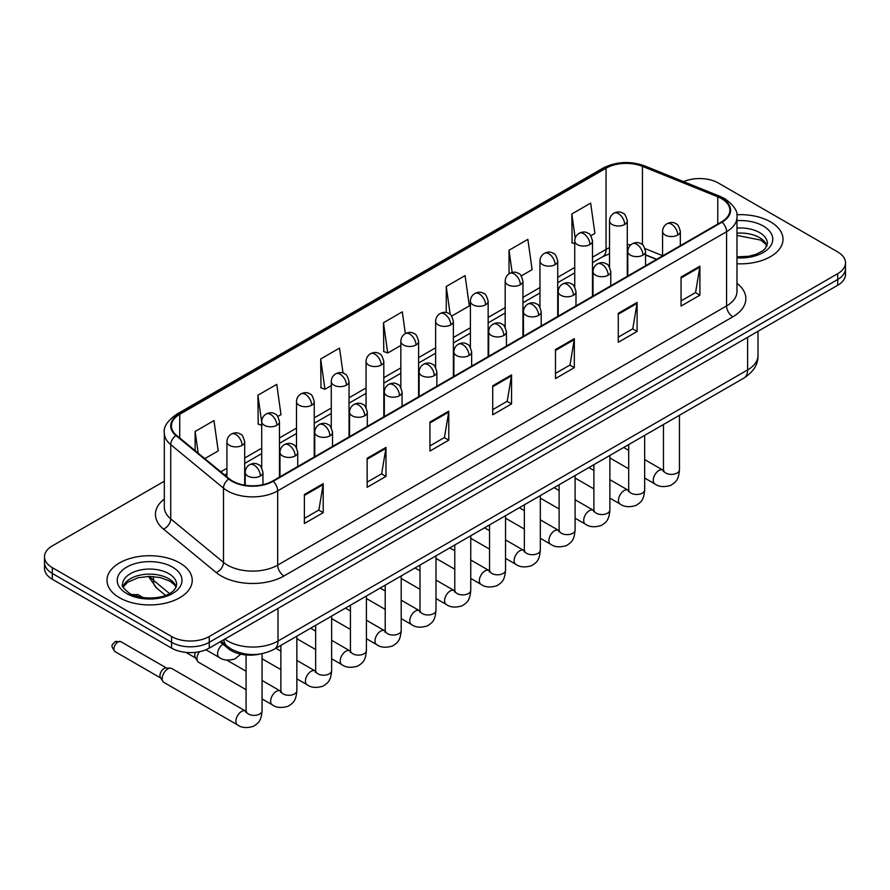 <?xml version="1.0" encoding="UTF-8"?>
<svg xmlns="http://www.w3.org/2000/svg" width="890" height="890" viewBox="0 0 890 890"><rect width="100%" height="100%" fill="white"/><g stroke="black" fill="none" stroke-linecap="round" stroke-linejoin="round"><path stroke-width="1.33" d="M656.497 259.413L645.55 254.985M260.158 654.005A26.633 15.375 180 0 1 228.252 648.587L220.086 641.857M770.518 221.855A42.62 24.609 0 0 0 736.809 214.735A42.62 24.609 0 0 1 770.518 221.855A42.62 24.609 0 0 1 783 239.254A42.62 24.609 0 0 0 770.518 221.855M179.747 562.936A42.62 24.609 0 0 0 133.3 557.596A42.62 24.609 0 0 0 107 580.325A42.62 24.609 0 0 0 119.483 597.724A42.62 24.609 0 0 0 165.918 603.064A42.62 24.609 0 0 0 192.229 580.325A42.62 24.609 0 0 0 179.747 562.936A42.62 24.609 0 0 0 133.3 557.596A42.62 24.609 0 0 0 107 580.325A42.62 24.609 0 0 0 119.483 597.724A42.62 24.609 0 0 0 165.918 603.064A42.62 24.609 0 0 0 192.229 580.325A42.62 24.609 0 0 0 179.747 562.936M721.556 198.648A28.413 16.398 180 0 1 729.878 210.251A28.413 16.398 180 0 1 721.556 221.855L272.663 481.012A28.413 16.398 180 0 1 229.297 478.82L176.554 435.332A28.413 16.398 180 0 1 171.414 425.921A28.413 16.398 180 0 1 179.736 414.328L606.046 168.199A28.413 16.398 180 0 1 642.435 166.363L717.763 196.812A28.413 16.398 180 0 1 721.556 198.648M722.057 198.359A29.125 16.81 0 0 0 718.163 196.479L642.836 166.03A29.125 16.81 0 0 0 605.545 167.91L179.235 414.039A29.125 16.81 0 0 0 175.975 435.566L228.719 479.054A29.125 16.81 0 0 0 273.163 481.301L722.057 222.144A29.125 16.81 0 0 0 722.057 198.359M164.316 481.223L52.299 545.893A26.633 15.375 0 0 0 44.5 556.773L44.5 568.365A26.633 15.375 0 0 0 52.299 579.245L171.581 648.109L171.581 642.313A26.633 15.375 0 0 0 209.25 642.313L837.701 279.482A26.633 15.375 0 0 0 845.5 268.613A26.633 15.375 0 0 1 837.701 279.482L209.25 642.313A26.633 15.375 0 0 1 171.581 642.313L52.299 573.438L171.581 642.313L171.581 636.517A26.633 15.375 0 0 0 209.25 636.517L837.701 273.686A26.633 15.375 0 0 0 845.5 262.806A26.633 15.375 0 0 0 837.701 251.937L718.419 183.062A26.633 15.375 0 0 0 683.598 181.638M44.5 562.569A26.633 15.375 0 0 0 52.299 573.438A26.633 15.375 0 0 1 44.5 562.569M304.369 494.529L304.369 523.531L323.204 512.662L323.204 483.659L304.369 494.529M304.369 518.392L318.876 510.014L323.126 484.627A7.098 4.105 -120 0 0 323.204 483.659M318.753 510.081L323.204 512.662M367.147 458.283L367.147 487.286L385.982 476.406L385.982 447.414L367.147 458.283M367.147 482.135L381.654 473.769L385.904 448.371A7.098 4.105 -120 0 0 385.982 447.414M381.532 473.836L385.982 476.406M429.937 422.038L429.937 451.041L448.771 440.161L448.771 411.169L429.937 422.038M429.937 445.89L444.444 437.513L448.694 412.126A7.098 4.105 -120 0 0 448.771 411.169M444.31 437.591L448.771 440.161M681.061 277.057L681.061 306.049L699.896 295.18L699.896 266.177L681.061 277.057M681.061 300.909L695.568 292.532L699.818 267.145A7.098 4.105 -120 0 0 699.896 266.177M695.435 292.61L699.896 295.18M618.272 313.302L618.272 342.294L637.106 331.425L637.106 302.422L618.272 313.302M618.272 337.154L632.779 328.777L637.04 303.39A7.098 4.105 -120 0 0 637.106 302.422M632.656 328.855L637.106 331.425M555.494 349.548L555.494 378.55L574.328 367.67L574.328 338.678L555.494 349.548M555.494 373.399L570 365.022L574.25 339.635A7.098 4.105 -120 0 0 574.328 338.678M569.878 365.1L574.328 367.67M492.715 385.793L492.715 414.796L511.55 403.915L511.55 374.924L492.715 385.793M492.715 409.645L507.222 401.268L511.472 375.88A7.098 4.105 -120 0 0 511.55 374.924M507.089 401.346L511.55 403.915M736.976 263.774A42.62 24.609 0 0 0 783 239.254A42.62 24.609 0 0 1 736.976 263.774M44.5 556.773A26.633 15.375 0 0 0 52.299 567.642L171.581 636.517M277.802 416.487L280.995 414.64L276.745 384.347L257.911 395.216L258.211 424.041M204.811 458.628L218.217 450.885L213.967 420.592L195.133 431.461L195.133 450.651M451.708 316.084L469.341 305.904L465.092 275.6L446.257 286.48L446.257 312.568M521.262 275.922L532.12 269.659L527.87 239.354L509.036 250.235L509.036 273.786M590.827 235.761L594.909 233.414L590.649 203.109L571.814 213.989L572.125 242.803M343.039 373.121L339.524 348.101L320.689 358.97L321.001 387.795M405.362 333.617L402.313 311.856L383.479 322.725L383.779 351.55M383.479 322.725L387.728 353.019L400.834 345.454M387.728 353.019L383.479 351.439M446.257 286.48L450.184 314.448M509.036 250.235L512.151 272.44M574.74 243.782L571.814 242.692M571.814 213.989L575.207 238.119M320.689 358.97L324.939 389.275L331.28 385.615M324.939 389.275L320.689 387.684M261.716 425.353L257.911 423.929M257.911 395.216L261.716 422.316M195.133 431.461L198.17 453.155M171.581 648.109A26.633 15.375 0 0 0 209.25 648.109L837.701 285.278A26.633 15.375 0 0 0 845.5 274.409L845.5 262.806M246.085 689.694L198.604 662.282A7.988 4.617 -60 0 1 197.602 661.292A7.988 4.617 -60 0 1 196.946 658.622A7.988 4.617 -60 0 1 199.505 651.691M197.602 661.292L195.221 657.476A5.774 3.338 -60 0 1 194.754 655.541A5.774 3.338 -60 0 1 195.533 652.326M162.169 678.703A7.988 4.617 -60 0 1 167.821 668.924A7.988 4.617 -60 0 1 170.457 668.145A7.988 4.617 -60 0 1 171.815 668.524L245.518 711.077A7.988 4.617 -60 0 0 241.88 711.277A7.988 4.617 -60 0 0 241.524 711.477A7.988 4.617 -60 0 0 236.306 718.519A7.988 4.617 -60 0 0 237.53 724.916L163.827 682.363A7.988 4.617 -60 0 1 162.826 681.373A7.988 4.617 -60 0 1 162.169 678.703M162.826 681.373L160.445 677.557A5.774 3.338 -60 0 1 159.966 675.621A5.774 3.338 -60 0 1 164.049 668.557A5.774 3.338 -60 0 1 165.963 668.001L170.457 668.145M228.252 647.075L228.252 648.587M736.976 283.32A44.389 25.632 180 0 1 732.848 316.818L283.966 575.975A8.878 5.129 60 0 1 277.691 565.106L726.574 305.938A35.511 20.503 0 0 0 736.976 291.442L736.976 217.216A35.511 20.503 180 0 1 726.574 231.712A8.878 5.129 -120 0 0 722.057 222.144M283.966 575.975A44.389 25.632 180 0 1 221.187 575.975A44.389 25.632 180 0 1 216.214 572.559L163.46 529.072A44.389 25.632 180 0 1 164.316 498.99M227.462 565.106A35.511 20.503 0 0 0 277.691 565.106L277.691 490.868A35.511 20.503 180 0 1 223.479 488.132L170.735 444.644A35.511 20.503 180 0 1 164.316 432.885L164.316 507.122A35.511 20.503 0 0 0 170.735 518.881L223.479 562.369A35.511 20.503 0 0 0 227.462 565.106M736.976 217.216C738.166 211.664 734.083 205.479 724.738 198.648L720.066 196.379A8.878 4.161 112 0 0 718.163 196.479M720.066 196.379L644.738 165.929C630.031 160.723 616.069 161.479 602.864 168.199A8.878 5.129 60 0 1 605.545 167.91M179.235 414.039A8.878 5.129 -120 0 0 176.554 414.317C167.342 420.948 163.259 427.133 164.316 432.885M175.975 435.566A8.878 5.941 129.5 0 0 170.735 444.644L170.735 518.881A8.878 5.941 -50.5 0 1 163.46 529.072M644.738 165.929A8.878 4.161 112 0 0 642.836 166.03M228.719 479.054A8.878 5.941 129.5 0 0 223.479 488.132L223.479 562.369A8.878 5.941 -50.5 0 1 216.214 572.559M273.163 481.301A8.878 5.129 60 0 1 277.691 490.868L726.574 231.712L726.574 305.938A8.878 5.129 60 0 0 732.848 316.818M209.25 636.517L209.25 648.109M837.701 273.686L837.701 285.278M52.299 567.642L52.299 579.245M179.736 414.328L179.736 437.958M717.763 196.812L717.763 224.035M642.435 166.363L642.435 244.739M662.572 255.697L645.072 248.621M630.832 244.817A28.413 16.398 0 0 0 627.283 244.605M609.528 247.687A28.413 16.398 0 0 0 606.046 249.389L592.495 257.21M606.046 168.199L606.046 249.389A15.987 9.223 60 0 1 602.73 256.709L592.495 262.617M574.74 267.467L557.719 277.291M539.963 287.548L522.942 297.371M505.186 307.628L488.154 317.452M470.398 327.709L453.377 337.532M435.622 347.79L418.6 357.613M400.834 367.87L383.812 377.694M366.057 387.951L349.036 397.774M331.28 408.032L314.248 417.855M296.492 428.112L279.471 437.936M261.716 448.193L244.694 458.016M226.928 468.274L220.798 471.811M656.698 259.29L645.606 254.818A15.987 7.487 -68 0 1 645.55 254.785M492.715 386.716L511.472 375.88M555.494 350.471L574.25 339.635M618.272 314.214L637.04 303.39M681.061 277.969L699.818 267.145M429.937 422.961L448.694 412.126M367.147 459.207L385.904 448.371M304.369 495.452L323.126 484.627M224.836 639.12A35.511 20.503 0 0 0 227.773 641.045A35.511 20.503 0 0 0 278.003 641.045L747.611 369.917A35.511 20.503 0 0 0 758.013 355.422C758.269 364.233 753.574 371.775 743.929 378.05L274.32 649.177A17.756 10.257 60 0 0 278.003 641.045L278.003 608.426M747.611 337.299L747.611 369.917A17.756 10.257 60 0 1 743.929 378.05M223.868 639.676A17.756 11.882 129.5 0 0 227.05 646.129L221.132 641.256M149.731 576.386A35.511 20.503 0 0 0 153.469 580.313L153.469 576.531M165.462 595.343L156.718 588.134A17.756 11.882 129.5 0 1 153.469 580.313L169.467 593.508M677.735 235.049A8.878 5.129 0 0 0 680.327 231.422C678.925 226.283 677.524 223.768 676.122 223.868C673.552 222.055 670.515 222.011 667.01 223.735A8.878 5.129 60 0 1 671.449 224.169A8.878 5.129 -120 0 1 677.735 235.049A8.878 5.129 0 0 1 665.175 235.049A8.878 5.129 0 0 1 662.572 231.422C662.705 228.051 664.185 225.493 667.01 223.735M644.66 478.041L654.906 483.949A7.988 4.617 -60 0 1 653.672 477.552A7.988 4.617 -60 0 1 658.9 470.51A7.988 4.617 -60 0 1 659.256 470.309A7.988 4.617 -60 0 1 662.894 470.109L644.66 459.585M663.918 470.91L663.206 471.511L663.462 469.775A7.988 4.617 -0 0 0 665.798 473.046A7.988 4.617 -0 0 0 676.734 473.235A7.988 4.617 -0 0 0 679.448 469.775C678.536 481.045 675.288 482.258 670.826 485.328C664.14 487.364 658.834 486.897 654.906 483.949M624.68 224.491A8.878 5.129 0 0 0 627.283 220.876C625.87 215.736 624.469 213.222 623.067 213.322C620.497 211.509 617.46 211.464 613.966 213.177A8.878 5.129 60 0 1 618.405 213.622A8.878 5.129 -120 0 1 624.68 224.491A8.878 5.129 0 0 1 612.12 224.491A8.878 5.129 0 0 1 609.528 220.876C609.661 217.505 611.141 214.946 613.966 213.177M642.947 255.13A8.878 5.129 0 0 0 645.55 251.503C644.149 246.363 642.736 243.849 641.334 243.949C638.764 242.136 635.727 242.091 632.234 243.816A8.878 5.129 60 0 1 636.673 244.249A8.878 5.129 -120 0 1 642.947 255.13A8.878 5.129 0 0 1 630.398 255.13A8.878 5.129 0 0 1 627.795 251.503C627.928 248.132 629.408 245.573 632.234 243.816M609.884 498.122L620.119 504.029A7.988 4.617 -60 0 1 618.895 497.632A7.988 4.617 -60 0 1 624.113 490.59A7.988 4.617 -60 0 1 624.469 490.39A7.988 4.617 -60 0 1 628.106 490.19L609.884 479.666M629.141 490.991L628.429 491.591L628.685 489.856A7.988 4.617 -0 0 0 631.021 493.127A7.988 4.617 -0 0 0 641.957 493.316A7.988 4.617 -0 0 0 644.66 489.856C643.759 501.126 640.511 502.338 636.038 505.409C629.364 507.445 624.057 506.977 620.119 504.029M608.17 275.21A8.878 5.129 0 0 0 610.774 271.584C609.361 266.444 607.959 263.93 606.557 264.03C603.987 262.216 600.95 262.172 597.457 263.896A8.878 5.129 60 0 1 601.896 264.33A8.878 5.129 -120 0 1 608.17 275.21A8.878 5.129 0 0 1 595.61 275.21A8.878 5.129 0 0 1 593.007 271.584C593.14 268.213 594.62 265.654 597.457 263.896M575.096 518.202L585.342 524.11A7.988 4.617 -60 0 1 584.118 517.713A7.988 4.617 -60 0 1 589.336 510.671A7.988 4.617 -60 0 1 589.692 510.471A7.988 4.617 -60 0 1 593.33 510.27L575.096 499.746M594.353 511.071L593.641 511.672L593.897 509.937A7.988 4.617 -0 0 0 596.244 513.207A7.988 4.617 -0 0 0 607.18 513.397A7.988 4.617 -0 0 0 609.884 509.937C608.971 521.206 605.723 522.419 601.262 525.489C594.587 527.525 589.28 527.058 585.342 524.11M573.394 295.291A8.878 5.129 0 0 0 575.986 291.664C574.584 286.524 573.182 284.01 571.781 284.11C569.2 282.297 566.173 282.252 562.669 283.977A8.878 5.129 60 0 1 567.108 284.411A8.878 5.129 -120 0 1 573.394 295.291A8.878 5.129 0 0 1 560.834 295.291A8.878 5.129 0 0 1 558.23 291.664C558.364 288.293 559.843 285.734 562.669 283.977M540.319 538.283L550.554 544.191A7.988 4.617 -60 0 1 549.33 537.794A7.988 4.617 -60 0 1 554.559 530.751A7.988 4.617 -60 0 1 554.904 530.551A7.988 4.617 -60 0 1 558.553 530.351L540.319 519.827M559.576 531.152L558.864 531.753L559.12 530.017A7.988 4.617 -0 0 0 561.457 533.288A7.988 4.617 -0 0 0 572.392 533.477A7.988 4.617 -0 0 0 575.096 530.017C574.195 541.287 570.946 542.5 566.485 545.57C559.799 547.606 554.492 547.139 550.554 544.191M538.606 315.372A8.878 5.129 0 0 0 541.209 311.745C539.796 306.605 538.394 304.091 536.993 304.191C534.423 302.377 531.386 302.333 527.892 304.057A8.878 5.129 60 0 1 532.331 304.491A8.878 5.129 -120 0 1 538.606 315.372A8.878 5.129 0 0 1 526.046 315.372A8.878 5.129 0 0 1 523.453 311.745C523.587 308.374 525.067 305.815 527.892 304.057M505.542 558.364L515.777 564.271A7.988 4.617 -60 0 1 514.553 557.874A7.988 4.617 -60 0 1 519.771 550.832A7.988 4.617 -60 0 1 520.127 550.632A7.988 4.617 -60 0 1 523.765 550.432L505.542 539.907M524.8 551.233L524.077 551.833L524.344 550.098A7.988 4.617 -0 0 0 526.68 553.369A7.988 4.617 -0 0 0 537.616 553.558A7.988 4.617 -0 0 0 540.319 550.098C539.407 561.368 536.158 562.58 531.697 565.651C525.022 567.687 519.716 567.219 515.777 564.271M589.903 244.572A8.878 5.129 0 0 0 592.495 240.956C591.094 235.817 589.692 233.302 588.29 233.403C585.72 231.589 582.683 231.545 579.179 233.258A8.878 5.129 60 0 1 583.618 233.703A8.878 5.129 -120 0 1 589.903 244.572A8.878 5.129 0 0 1 577.343 244.572A8.878 5.129 0 0 1 574.74 240.956C574.873 237.586 576.353 235.027 579.179 233.258M555.115 264.653A8.878 5.129 0 0 0 557.719 261.037C556.317 255.897 554.904 253.383 553.502 253.483C550.932 251.67 547.895 251.625 544.402 253.339A8.878 5.129 60 0 1 548.841 253.784A8.878 5.129 -120 0 1 555.115 264.653A8.878 5.129 0 0 1 542.566 264.653A8.878 5.129 0 0 1 539.963 261.037C540.096 257.666 541.576 255.107 544.402 253.339M520.339 284.733A8.878 5.129 0 0 0 522.942 281.118C521.529 275.978 520.127 273.464 518.725 273.564C516.155 271.75 513.118 271.706 509.625 273.419A8.878 5.129 60 0 1 514.064 273.864A8.878 5.129 -120 0 1 520.339 284.733A8.878 5.129 0 0 1 507.778 284.733A8.878 5.129 0 0 1 505.186 281.118C505.32 277.747 506.799 275.188 509.625 273.419M767.002 245.829A27.067 15.62 0 0 0 759.526 237.63A27.067 15.62 0 0 0 736.976 233.169M736.976 256.854L748.657 256.287L756.01 254.351L762.43 251.058L765.233 248.588L767.447 243.604A27.067 15.62 0 0 0 759.526 232.546A27.067 15.62 0 0 0 736.976 228.096M736.976 257.844A32.385 18.701 0 0 0 769.616 247.309A32.385 18.701 0 0 0 763.286 226.027A32.385 18.701 0 0 0 736.976 220.653M176.22 586.91A27.067 15.62 0 0 0 168.744 578.711A27.067 15.62 0 0 0 141.588 574.829A27.067 15.62 0 0 0 122.998 586.91M168.744 573.627A27.067 15.62 0 0 0 139.252 570.245A27.067 15.62 0 0 0 122.553 584.674C121.129 585.52 123.41 588.39 129.373 593.285C143.29 601.418 174.218 599.159 176.676 584.674A27.067 15.62 0 0 0 168.744 573.627M126.714 593.552A32.385 18.701 0 0 0 172.515 593.552A32.385 18.701 0 0 0 172.515 567.108A32.385 18.701 0 0 0 126.714 567.108A32.385 18.701 0 0 0 126.714 593.552M503.829 335.452A8.878 5.129 0 0 0 506.432 331.825C505.019 326.686 503.618 324.171 502.216 324.272C499.646 322.458 496.609 322.414 493.105 324.138A8.878 5.129 60 0 1 497.543 324.572A8.878 5.129 -120 0 1 503.829 335.452A8.878 5.129 0 0 1 491.269 335.452A8.878 5.129 0 0 1 488.666 331.825C488.799 328.454 490.279 325.896 493.105 324.138M470.754 578.444L481.001 584.352A7.988 4.617 -60 0 1 479.777 577.955A7.988 4.617 -60 0 1 484.994 570.913A7.988 4.617 -60 0 1 485.35 570.712A7.988 4.617 -60 0 1 488.988 570.512L470.754 559.988M490.012 571.313L489.3 571.914L489.556 570.178A7.988 4.617 -0 0 0 491.903 573.449A7.988 4.617 -0 0 0 502.828 573.638A7.988 4.617 -0 0 0 505.542 570.178C504.63 581.448 501.382 582.661 496.92 585.731C490.245 587.767 484.928 587.3 481.001 584.352M469.041 355.533A8.878 5.129 0 0 0 471.644 351.906C470.243 346.766 468.83 344.252 467.428 344.352C464.858 342.539 461.821 342.494 458.328 344.219A8.878 5.129 60 0 1 462.767 344.653A8.878 5.129 -120 0 1 469.041 355.533A8.878 5.129 0 0 1 456.492 355.533A8.878 5.129 0 0 1 453.889 351.906C454.022 348.535 455.502 345.976 458.328 344.219M435.978 598.525L446.213 604.432A7.988 4.617 -60 0 1 444.989 598.035A7.988 4.617 -60 0 1 450.207 590.993A7.988 4.617 -60 0 1 450.562 590.793A7.988 4.617 -60 0 1 454.212 590.593L435.978 580.069M455.235 591.394L454.523 591.995L454.779 590.259A7.988 4.617 -0 0 0 457.115 593.53A7.988 4.617 -0 0 0 468.051 593.719A7.988 4.617 -0 0 0 470.754 590.259C469.853 601.529 466.605 602.741 462.132 605.812C455.457 607.848 450.151 607.381 446.213 604.432M434.264 375.613A8.878 5.129 0 0 0 436.868 371.987C435.455 366.847 434.053 364.333 432.651 364.433C430.081 362.619 427.044 362.575 423.551 364.299A8.878 5.129 60 0 1 427.99 364.733A8.878 5.129 -120 0 1 434.264 375.613A8.878 5.129 0 0 1 421.704 375.613A8.878 5.129 0 0 1 419.112 371.987C419.246 368.616 420.725 366.057 423.551 364.299M401.201 618.606L411.436 624.513A7.988 4.617 -60 0 1 410.212 618.116A7.988 4.617 -60 0 1 415.43 611.074A7.988 4.617 -60 0 1 415.786 610.874A7.988 4.617 -60 0 1 419.424 610.673L401.201 600.149M420.458 611.475L419.735 612.075L419.991 610.34A7.988 4.617 -0 0 0 422.338 613.611A7.988 4.617 -0 0 0 433.274 613.8A7.988 4.617 -0 0 0 435.978 610.34C435.065 621.609 431.817 622.822 427.356 625.893C420.681 627.928 415.374 627.461 411.436 624.513M485.562 304.814A8.878 5.129 0 0 0 488.154 301.198C486.752 296.059 485.35 293.544 483.949 293.644C481.368 291.831 478.342 291.786 474.837 293.5A8.878 5.129 60 0 1 479.276 293.945A8.878 5.129 -120 0 1 485.562 304.814A8.878 5.129 0 0 1 473.002 304.814A8.878 5.129 0 0 1 470.398 301.198C470.532 297.827 472.012 295.269 474.837 293.5M450.774 324.895A8.878 5.129 0 0 0 453.377 321.279C451.964 316.139 450.562 313.625 449.161 313.725C446.591 311.912 443.554 311.867 440.061 313.58A8.878 5.129 60 0 1 444.499 314.025A8.878 5.129 -120 0 1 450.774 324.895A8.878 5.129 0 0 1 438.225 324.895A8.878 5.129 0 0 1 435.622 321.279C435.755 317.908 437.235 315.349 440.061 313.58M415.997 344.975A8.878 5.129 0 0 0 418.6 341.359C417.188 336.22 415.786 333.705 414.384 333.806C411.814 331.992 408.777 331.948 405.273 333.661A8.878 5.129 60 0 1 409.712 334.106A8.878 5.129 -120 0 1 415.997 344.975A8.878 5.129 0 0 1 403.437 344.975A8.878 5.129 0 0 1 400.834 341.359C400.967 337.989 402.447 335.43 405.273 333.661M399.488 395.694A8.878 5.129 0 0 0 402.08 392.067C400.678 386.928 399.276 384.413 397.875 384.513C395.293 382.7 392.268 382.656 388.763 384.38A8.878 5.129 60 0 1 393.202 384.814A8.878 5.129 -120 0 1 399.488 395.694A8.878 5.129 0 0 1 386.928 395.694A8.878 5.129 0 0 1 384.324 392.067C384.458 388.696 385.937 386.138 388.763 384.38M366.413 638.686L376.648 644.594A7.988 4.617 -60 0 1 375.424 638.197A7.988 4.617 -60 0 1 380.653 631.155A7.988 4.617 -60 0 1 381.009 630.954A7.988 4.617 -60 0 1 384.647 630.754L366.413 620.23M385.67 631.555L384.958 632.156L385.214 630.42A7.988 4.617 -0 0 0 387.551 633.691A7.988 4.617 -0 0 0 398.486 633.88A7.988 4.617 -0 0 0 401.201 630.42C400.289 641.69 397.04 642.903 392.579 645.973C385.893 648.009 380.586 647.542 376.648 644.594M364.7 415.775A8.878 5.129 0 0 0 367.303 412.148C365.901 407.008 364.488 404.494 363.087 404.594C360.517 402.781 357.48 402.736 353.986 404.461A8.878 5.129 60 0 1 358.425 404.894A8.878 5.129 -120 0 1 364.7 415.775A8.878 5.129 0 0 1 352.151 415.775A8.878 5.129 0 0 1 349.548 412.148C349.681 408.777 351.161 406.218 353.986 404.461M331.636 658.767L341.871 664.674A7.988 4.617 -60 0 1 340.647 658.277A7.988 4.617 -60 0 1 345.865 651.235A7.988 4.617 -60 0 1 346.221 651.035A7.988 4.617 -60 0 1 349.859 650.835L331.636 640.31M350.894 651.636L350.182 652.236L350.438 650.501A7.988 4.617 -0 0 0 352.774 653.772A7.988 4.617 -0 0 0 363.71 653.961A7.988 4.617 -0 0 0 366.413 650.501C365.512 661.771 362.263 662.983 357.791 666.054C351.116 668.09 345.81 667.622 341.871 664.674M329.923 435.855A8.878 5.129 0 0 0 332.526 432.228C331.113 427.089 329.712 424.575 328.31 424.675C325.74 422.861 322.703 422.817 319.199 424.541A8.878 5.129 60 0 1 323.649 424.975A8.878 5.129 -120 0 1 329.923 435.855A8.878 5.129 0 0 1 317.363 435.855A8.878 5.129 0 0 1 314.76 432.228C314.893 428.858 316.373 426.299 319.199 424.541M296.848 678.848L307.095 684.755A7.988 4.617 -60 0 1 305.871 678.358A7.988 4.617 -60 0 1 311.088 671.316A7.988 4.617 -60 0 1 311.444 671.116A7.988 4.617 -60 0 1 315.082 670.915L296.848 660.391M316.106 671.716L315.394 672.317L315.65 670.582A7.988 4.617 -0 0 0 317.997 673.852A7.988 4.617 -0 0 0 328.933 674.042A7.988 4.617 -0 0 0 331.636 670.582C330.724 681.851 327.476 683.064 323.014 686.134C316.339 688.17 311.033 687.703 307.095 684.755M295.135 455.936A8.878 5.129 0 0 0 297.738 452.309C296.337 447.169 294.935 444.655 293.522 444.755C290.952 442.942 287.926 442.897 284.422 444.622A8.878 5.129 60 0 1 288.861 445.056A8.878 5.129 -120 0 1 295.135 455.936A8.878 5.129 0 0 1 282.586 455.936A8.878 5.129 0 0 1 279.983 452.309C280.116 448.938 281.596 446.38 284.422 444.622M262.072 698.928L272.307 704.835A7.988 4.617 -60 0 1 271.083 698.439A7.988 4.617 -60 0 1 276.3 691.397A7.988 4.617 -60 0 1 276.656 691.196A7.988 4.617 -60 0 1 280.305 690.996L262.072 680.472M281.329 691.797L280.617 692.398L280.873 690.662A7.988 4.617 -0 0 0 283.209 693.933A7.988 4.617 -0 0 0 294.145 694.122A7.988 4.617 -0 0 0 296.848 690.662C295.947 701.932 292.699 703.144 288.238 706.215C281.552 708.251 276.245 707.784 272.307 704.835M260.358 476.017A8.878 5.129 0 0 0 262.962 472.39C261.549 467.25 260.147 464.736 258.745 464.836C256.175 463.022 253.138 462.978 249.645 464.702A8.878 5.129 60 0 1 254.084 465.136A8.878 5.129 -120 0 1 260.358 476.017A8.878 5.129 0 0 1 247.798 476.017A8.878 5.129 0 0 1 245.206 472.39C245.34 469.019 246.819 466.46 249.645 464.702M117.97 641.957A5.774 3.338 -60 0 1 120.862 641.668L115.088 641.668A5.774 3.338 60 0 1 117.97 641.957A5.774 3.338 -60 0 0 114.198 647.041A5.774 3.338 -60 0 0 115.088 651.658L160.734 678.013M246.552 711.878L245.829 712.478L246.085 710.743A7.988 4.617 -0 0 0 248.432 714.014A7.988 4.617 -0 0 0 259.368 714.203A7.988 4.617 -0 0 0 262.072 710.743C261.159 722.013 257.911 723.225 253.45 726.296C246.775 728.332 241.468 727.864 237.53 724.916M381.209 365.056A8.878 5.129 0 0 0 383.812 361.44C382.411 356.3 380.998 353.786 379.596 353.886C377.026 352.073 374 352.028 370.496 353.742A8.878 5.129 60 0 1 374.935 354.187A8.878 5.129 -120 0 1 381.209 365.056A8.878 5.129 0 0 1 368.66 365.056A8.878 5.129 0 0 1 366.057 361.44C366.191 358.069 367.67 355.511 370.496 353.742M346.433 385.136A8.878 5.129 0 0 0 349.036 381.521C347.623 376.381 346.221 373.867 344.819 373.967C342.25 372.154 339.212 372.109 335.719 373.822A8.878 5.129 60 0 1 340.158 374.267A8.878 5.129 -120 0 1 346.433 385.136A8.878 5.129 0 0 1 333.872 385.136A8.878 5.129 0 0 1 331.28 381.521C331.414 378.15 332.893 375.591 335.719 373.822M311.656 405.217A8.878 5.129 0 0 0 314.248 401.601C312.846 396.462 311.444 393.947 310.043 394.048C307.473 392.234 304.436 392.19 300.931 393.903A8.878 5.129 60 0 1 305.37 394.348A8.878 5.129 -120 0 1 311.656 405.217A8.878 5.129 0 0 1 299.096 405.217A8.878 5.129 0 0 1 296.492 401.601C296.626 398.231 298.106 395.672 300.931 393.903M276.868 425.298A8.878 5.129 0 0 0 279.471 421.682C278.069 416.542 276.656 414.028 275.255 414.128C272.685 412.315 269.648 412.27 266.155 413.984A8.878 5.129 60 0 1 270.593 414.428A8.878 5.129 -120 0 1 276.868 425.298A8.878 5.129 0 0 1 264.319 425.298A8.878 5.129 0 0 1 261.716 421.682C261.849 418.311 263.329 415.752 266.155 413.984M135.358 595.087A5.774 3.338 -60 0 1 138.25 594.798L132.477 594.798A5.774 3.338 60 0 1 135.358 595.087A5.774 3.338 -60 0 0 134.568 595.633M242.091 445.378A8.878 5.129 0 0 0 244.694 441.763C243.282 436.623 241.88 434.109 240.478 434.209C237.908 432.395 234.871 432.351 231.378 434.064A8.878 5.129 60 0 1 235.817 434.509A8.878 5.129 -120 0 1 242.091 445.378A8.878 5.129 0 0 1 229.531 445.378A8.878 5.129 0 0 1 226.928 441.763C227.061 438.392 228.552 435.833 231.378 434.064M240.667 654.161L235.183 658.845C228.508 660.87 223.201 660.413 219.263 657.465A7.988 4.617 -60 0 1 217.605 653.805A7.988 4.617 -60 0 1 222.945 644.204M602.864 168.199L176.554 414.317M609.528 253.784L602.73 256.709M574.74 272.874L557.719 282.697M539.963 292.955L522.942 302.778M505.186 313.035L488.154 322.859M470.398 333.116L453.377 342.939M435.622 353.197L418.6 363.02M400.834 373.277L383.812 383.101M366.057 393.358L349.036 403.181M331.28 413.438L314.248 423.262M296.492 433.519L279.471 443.342M261.716 453.6L244.694 463.423M226.928 473.68L224.658 474.993M274.32 649.177C260.036 656.353 245.74 656.353 231.456 649.177L227.05 646.129M758.013 355.422L758.013 331.291M156.718 588.134L148.374 576.397M679.448 415.274L679.448 469.775M680.327 245.651L680.327 231.422M628.685 468.808L609.884 457.961M663.462 424.508L663.462 469.775M662.572 255.897L662.572 231.422M628.685 450.362L623.679 447.47M627.283 276.278L627.283 220.876M609.528 267.045L609.528 220.876M628.663 490.479L628.106 490.19M644.66 435.355L644.66 489.856M645.55 265.732L645.55 251.503M593.897 488.888L575.096 478.041M628.685 444.588L628.685 489.856M627.795 275.978L627.795 251.503M593.897 470.443L588.902 467.55M609.884 455.435L609.884 509.937M610.774 285.812L610.774 271.584M559.12 508.969L540.319 498.122M593.897 464.669L593.897 509.937M593.007 296.059L593.007 271.584M559.12 490.524L554.125 487.631M575.096 475.516L575.096 530.017M575.986 305.893L575.986 291.664M524.344 529.049L505.542 518.202M559.12 484.75L559.12 530.017M558.23 316.139L558.23 291.664M524.344 510.604L519.337 507.712M540.319 495.597L540.319 550.098M541.209 325.974L541.209 311.745M489.556 549.13L470.754 538.283M524.344 504.83L524.344 550.098M523.453 336.22L523.453 311.745M489.556 530.685L484.561 527.792M592.495 296.359L592.495 240.956M574.74 287.125L574.74 240.956M557.719 316.44L557.719 261.037M539.963 307.206L539.963 261.037M522.942 336.52L522.942 281.118M505.186 327.286L505.186 281.118M766.869 246.141L765.233 243.682L760.627 240.066L736.976 235.416M176.098 587.222L174.462 584.763L169.857 581.148L160.334 577.554L149.587 576.386L138.139 577.732L127.448 582.383L123.132 587.211M505.542 515.677L505.542 570.178M506.432 346.054L506.432 331.825M454.779 569.211L435.978 558.364M489.556 524.911L489.556 570.178M488.666 356.3L488.666 331.825M454.779 550.765L449.773 547.873M470.754 535.758L470.754 590.259M471.644 366.135L471.644 351.906M419.991 589.291L401.201 578.444M454.779 544.991L454.779 590.259M453.889 376.381L453.889 351.906M419.991 570.846L414.996 567.953M435.978 555.838L435.978 610.34M436.868 386.216L436.868 371.987M385.214 609.372L366.413 598.525M419.991 565.072L419.991 610.34M419.112 396.462L419.112 371.987M385.214 590.927L380.219 588.034M488.154 356.601L488.154 301.198M470.398 347.367L470.398 301.198M453.377 376.681L453.377 321.279M435.622 367.448L435.622 321.279M418.6 396.762L418.6 341.359M400.834 387.528L400.834 341.359M401.201 575.919L401.201 630.42M402.08 406.296L402.08 392.067M350.438 629.452L331.636 618.606M385.214 585.153L385.214 630.42M384.324 416.542L384.324 392.067M350.438 611.007L345.431 608.115M366.413 596L366.413 650.501M367.303 426.377L367.303 412.148M315.65 649.533L296.848 638.686M350.438 605.233L350.438 650.501M349.548 436.623L349.548 412.148M315.65 631.088L310.655 628.195M331.636 616.08L331.636 670.582M332.526 446.457L332.526 432.228M280.873 669.614L262.072 658.767M315.65 625.314L315.65 670.582M314.76 456.704L314.76 432.228M280.873 651.169L275.878 648.276M296.848 636.161L296.848 690.662M297.738 466.538L297.738 452.309M185.91 652.392L195.511 657.933M280.873 645.395L280.873 690.662M279.983 476.784L279.983 452.309M246.085 671.249L226.805 660.113M262.072 653.672L262.072 710.743M262.962 484.683L262.962 472.39M246.085 654.973L246.085 710.743M245.206 485.25L245.206 472.39M120.862 641.668L166.508 668.023M115.088 651.658C109.848 644.772 112.207 645.161 115.088 641.668M383.812 416.843L383.812 361.44M366.057 407.609L366.057 361.44M349.036 436.923L349.036 381.521M331.28 427.69L331.28 381.521M314.248 457.004L314.248 401.601M296.492 447.77L296.492 401.601M279.471 477.084L279.471 421.682M261.716 467.851L261.716 421.682M244.694 485.172L244.694 441.763M219.263 657.465L205.902 649.756M138.25 594.798L143.168 597.635M226.928 476.873L226.928 441.763"/></g></svg>

